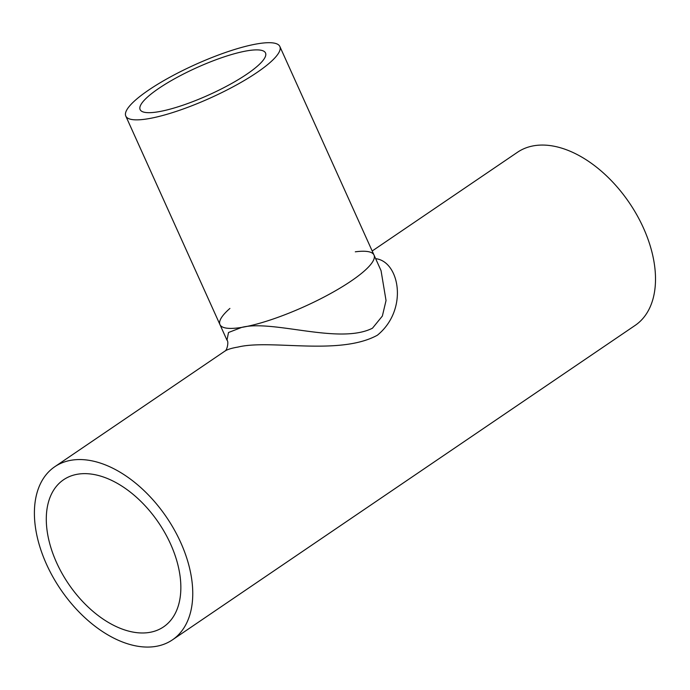 <?xml version="1.0" encoding="UTF-8"?>
<svg xmlns="http://www.w3.org/2000/svg" width="690" height="690" viewBox="0 0 690 690"><rect width="100%" height="100%" fill="white"/><g stroke="black" fill="none" stroke-linecap="round" stroke-linejoin="round"><path stroke-width="1.03" d="M77.841 474.177A88.941 54.45 -124.2 0 0 63.584 479.748A88.941 54.45 -124.2 0 0 68.543 583.921A88.941 54.45 -124.2 0 0 163.565 626.874A88.941 54.45 -124.2 0 0 165.091 533.189A88.941 54.45 -124.2 0 0 77.841 474.177M355.298 251.815A84.516 18.319 155.7 0 1 374.014 255.05L381.044 270.627L386.038 300.53L382.363 316.046L372.471 328.207C339.282 344.948 273.111 319.358 241.707 327.388L228.502 332.511L226.984 340.187C228.959 341.429 227.088 350.632 224.837 351.15L224.837 351.15C227.243 349.485 231.633 348.122 237.99 347.061C270.609 339.049 339.023 356.152 377.352 335.237C408.627 309.801 399.596 261.32 375.653 258.672M224.828 351.158L54.743 466.75A104.664 64.075 55.8 0 1 71.527 460.187A104.664 64.075 55.8 0 1 174.208 529.627A104.664 64.075 55.8 0 1 172.405 639.88A104.664 64.075 55.8 0 1 60.582 589.329A104.664 64.075 55.8 0 1 54.743 466.75M279.855 46.497A84.516 18.319 155.7 0 1 210.364 97.98A84.516 18.319 155.7 0 1 125.787 116.058A84.516 18.319 155.7 0 1 170.102 77.09A84.516 18.319 155.7 0 1 258.095 43.712A84.516 18.319 155.7 0 1 279.855 46.497L374.014 255.05A84.516 18.319 155.7 0 1 329.708 294.009A84.516 18.319 155.7 0 1 241.707 327.388A84.516 18.319 155.7 0 1 219.955 324.611A84.516 18.319 155.7 0 1 229.899 308.439M372.186 251.005L517.5 152.257A104.664 64.075 55.8 0 1 534.284 145.694A104.664 64.075 55.8 0 1 636.956 215.133A104.664 64.075 55.8 0 1 635.162 325.387L172.405 639.88M247.814 50.706A68.793 14.913 155.7 0 1 265.521 52.966A68.793 14.913 155.7 0 1 208.958 94.875A68.793 14.913 155.7 0 1 140.122 109.589A68.793 14.913 155.7 0 1 176.183 77.875A68.793 14.913 155.7 0 1 247.814 50.706M374.014 255.05A84.516 18.319 155.7 0 1 304.523 306.524A84.516 18.319 155.7 0 1 219.955 324.611L226.984 340.187M125.787 116.058L219.955 324.611"/></g></svg>
